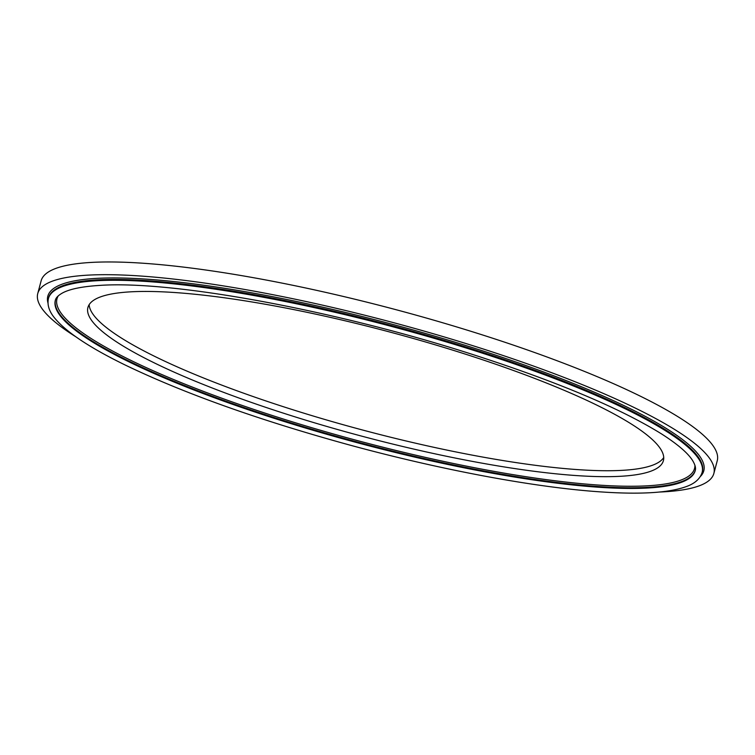<?xml version="1.0" encoding="UTF-8"?>
<svg xmlns="http://www.w3.org/2000/svg" width="755" height="755" viewBox="0 0 755 755"><rect width="100%" height="100%" fill="white"/><g stroke="black" fill="none" stroke-linecap="round" stroke-linejoin="round"><path stroke-width="1.13" d="M663.73 457.53A297.763 53.916 14.9 0 1 363.372 430.227A297.763 53.916 14.9 0 1 89.166 304.652M464.278 353.784A297.763 53.916 14.9 0 1 663.409 460.625A297.763 53.916 14.9 0 1 361.796 436.163A297.763 53.916 14.9 0 1 87.91 307.493A297.763 53.916 14.9 0 1 464.278 353.784M75.783 336.758A349.82 63.345 14.9 0 1 37.75 293.544A349.82 63.345 14.9 0 1 479.916 347.923A349.82 63.345 14.9 0 1 713.862 473.442A349.82 63.345 14.9 0 1 659.389 492.043M37.75 293.544L41.138 280.822A349.82 63.345 14.9 0 1 483.304 335.201A349.82 63.345 14.9 0 1 717.25 460.72L713.862 473.442M694.911 465.259A329.878 59.73 14.9 0 1 360.409 441.382A329.878 59.73 14.9 0 1 58.267 295.866M695.298 470.299A331.077 59.956 14.9 0 1 360.05 442.732A331.077 59.956 14.9 0 1 55.417 300.037M695.232 470.601A331.077 59.956 14.9 0 1 359.861 443.411A331.077 59.956 14.9 0 1 55.332 300.339C55.832 297.772 58.333 295.262 62.835 292.789C70.149 288.967 82.295 286.523 99.273 285.437C172.282 280.124 336.419 310.437 473.791 354.85C557.492 381.86 619.997 408.162 661.276 433.757C677.518 444.129 687.984 453.094 692.665 460.635C695.195 464.872 696.044 468.194 695.232 470.601M475.933 351.084A338.221 61.249 14.9 0 1 702.131 472.441C700.093 478.84 694.808 483.559 686.286 486.579C669.289 492.788 641.269 494.591 602.235 491.996C535.729 487.721 439.835 469.78 346.62 444.204C257.38 419.553 183.474 393.11 124.905 364.882C90.204 347.913 67.016 332.577 55.341 318.865C49.311 311.928 47.008 305.143 48.433 298.508A338.221 61.249 14.9 0 1 475.933 351.084M48.433 298.508L48.66 297.659A338.221 61.249 14.9 0 1 476.16 350.235A338.221 61.249 14.9 0 1 702.358 471.592L702.131 472.441M47.952 302.887A339.41 61.457 14.9 0 1 476.82 348.989A339.41 61.457 14.9 0 1 700.376 476.481"/></g></svg>
